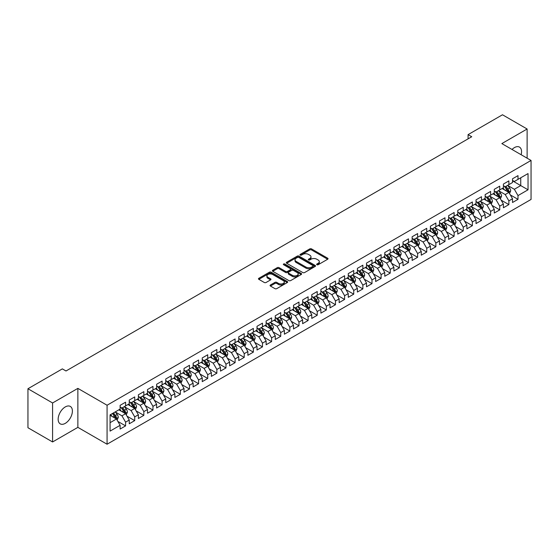 <?xml version="1.0" encoding="UTF-8"?>
<svg xmlns="http://www.w3.org/2000/svg" width="559" height="559" viewBox="0 0 559 559"><rect width="100%" height="100%" fill="white"/><g stroke="black" fill="none" stroke-linecap="round" stroke-linejoin="round"><path stroke-width="0.84" d="M316.897 264.735A0.887 0.51 0 0 0 318.148 264.735L327.665 259.243A1.265 0.734 0 0 0 328.035 258.726A1.265 0.734 0 0 0 327.665 258.209L311.545 248.902A1.265 0.734 0 0 0 309.749 248.902L300.232 254.394A0.887 0.51 0 0 0 299.973 254.757A0.887 0.51 0 0 0 300.232 255.121A0.887 0.51 0 0 0 301.49 255.121L302.719 254.408A4.053 2.341 0 0 1 308.456 254.408L309.798 255.183A4.053 2.341 0 0 1 310.986 256.84A4.053 2.341 0 0 1 309.798 258.489L308.568 259.201A0.887 0.51 0 0 0 308.302 259.565A0.887 0.51 0 0 0 308.568 259.928A0.887 0.51 0 0 0 309.819 259.928L311.049 259.215A4.053 2.341 0 0 1 316.785 259.215L318.127 259.991A4.053 2.341 0 0 1 319.315 261.647A4.053 2.341 0 0 1 318.127 263.303L316.897 264.016A0.887 0.51 0 0 0 316.639 264.372A0.887 0.51 0 0 0 316.897 264.735L316.897 264.016M65.277 423.359A10.069 5.814 120 0 0 71.852 414.492A10.069 5.814 120 0 0 70.308 406.421A10.069 5.814 120 0 0 65.277 406.924A10.069 5.814 120 0 0 58.695 415.791A10.069 5.814 120 0 0 60.239 423.862A10.069 5.814 120 0 0 65.277 423.359M521.142 154.731A10.069 5.814 120 0 0 519.472 147.101A10.069 5.814 120 0 0 514.441 147.597A10.069 5.814 120 0 0 512.03 149.477M270.43 284.999A1.265 0.734 0 0 0 270.06 285.516A1.265 0.734 0 0 0 270.43 286.033L274.951 288.64A1.265 0.734 0 0 0 276.747 288.64L287.312 282.54A1.265 0.734 0 0 0 287.682 282.022A1.265 0.734 0 0 0 287.312 281.505L271.192 272.198A1.265 0.734 0 0 0 269.396 272.198L258.831 278.298A1.265 0.734 0 0 0 258.461 278.815A1.265 0.734 0 0 0 258.831 279.332L264.295 282.491A1.265 0.734 0 0 0 266.084 282.491L270.605 279.877A1.265 0.734 0 0 0 270.975 279.36A1.265 0.734 0 0 0 270.605 278.843L267.901 277.278A3.389 1.956 0 0 1 266.909 275.894A3.389 1.956 0 0 1 268.998 274.085A3.389 1.956 0 0 1 272.687 274.511L283.308 280.639A3.389 1.956 0 0 1 284.3 282.022A3.389 1.956 0 0 1 282.204 283.832A3.389 1.956 0 0 1 278.515 283.406L276.747 282.386A1.265 0.734 0 0 0 274.951 282.386L270.43 284.999L270.43 286.033M52.588 402.969L52.588 441.959L77.869 427.362L77.869 388.379L52.588 402.969L27.95 388.743L62.356 368.884L66.004 370.987L471.733 136.745L468.086 134.635L468.086 138.856M77.869 388.379L107.069 405.24L531.05 160.454L531.05 199.444L107.069 444.223L107.069 405.24M527.123 158.19L527.123 129.003L501.849 143.593L531.05 160.454M527.123 129.003L502.485 114.777L468.086 134.635M302.81 272.561A1.265 0.734 0 0 0 304.599 272.561L315.171 266.454A1.265 0.734 0 0 0 315.542 265.937A1.265 0.734 0 0 0 315.171 265.42L299.051 256.113A1.265 0.734 0 0 0 297.255 256.113L286.683 262.213A1.265 0.734 0 0 0 286.313 262.73A1.265 0.734 0 0 0 286.683 263.247L302.81 272.561M283.951 264.931A0.887 0.51 0 0 1 284.852 265.05L301.224 274.504L290.673 280.597A1.265 0.734 0 0 1 288.884 280.597L272.757 271.29L277.278 268.697L277.278 267.642L272.757 270.256A1.265 0.734 0 0 0 272.387 270.773A1.265 0.734 0 0 0 272.757 271.29L272.757 270.256M277.278 268.697A1.265 0.734 0 0 1 279.074 268.697L279.074 267.642A1.265 0.734 0 0 0 277.278 267.642M279.074 267.642L285.614 271.422A1.265 0.734 0 0 0 287.403 271.422L290.401 269.69A1.265 0.734 0 0 0 290.778 269.172A1.265 0.734 0 0 0 290.401 268.655L283.595 264.721A0.887 0.51 0 0 1 283.336 264.358A0.887 0.51 0 0 1 283.881 263.89A0.887 0.51 0 0 1 284.852 264.002L301.245 273.463A1.265 0.734 0 0 1 301.615 273.98A1.265 0.734 0 0 1 301.245 274.497L301.245 273.463M512.526 180.843L520.736 185.588L520.736 177.79L528.038 173.576L517.997 179.369L517.997 175.631L512.526 178.789L512.526 182.527L508.872 184.638L508.872 180.899L503.4 184.058L503.4 187.796L499.746 189.906L499.746 186.168L494.275 189.326L494.275 193.065L490.62 195.175L490.62 191.437L485.149 194.595L485.149 198.333L481.495 200.443L481.495 196.705L476.023 199.863L476.023 203.602L472.369 205.712L472.369 201.974L466.898 205.132L466.898 208.87L463.243 210.981L463.243 207.242L457.772 210.401L457.772 214.139L454.118 216.249L454.118 212.511L448.646 215.669L448.646 219.407L444.992 221.518L444.992 217.779L439.521 220.938L439.521 224.676L435.866 226.786L435.866 223.048L430.395 226.206L430.395 229.945L426.741 232.055L426.741 228.317L421.269 231.475L421.269 235.213L417.615 237.323L417.615 233.585L412.144 236.743L412.144 240.489L408.489 242.592L408.489 238.854L403.018 242.012L403.018 245.757L399.364 247.861L399.364 244.122L393.892 247.281L393.892 251.026L390.238 253.129L390.238 249.391L384.767 252.549L384.767 256.295L381.112 258.398L381.112 254.659L375.641 257.818L375.641 261.563L371.987 263.666L371.987 259.928L366.515 263.086L366.515 266.832L362.861 268.935L362.861 265.197L357.39 268.355L357.39 272.1L353.735 274.203L353.735 270.465L348.264 273.624L348.264 277.369L344.61 279.472L344.61 275.734L339.138 278.892L339.138 282.637L335.484 284.741L335.484 281.002L330.013 284.161L330.013 287.906L326.358 290.009L326.358 286.271L320.887 289.429L320.887 293.175L317.233 295.278L317.233 291.539L311.761 294.698L311.761 298.443L308.107 300.546L308.107 296.808L302.636 299.966L302.636 303.712L298.981 305.815L298.981 302.077L293.51 305.235L293.51 308.98L289.855 311.083L289.855 307.345L284.384 310.504L284.384 314.249L280.73 316.352L280.73 312.614L275.259 315.772L275.259 319.517L271.604 321.621L271.604 317.882L266.133 321.041L266.133 324.786L262.478 326.889L262.478 323.151L257.007 326.309L257.007 330.055L253.353 332.158L253.353 328.419L247.882 331.578L247.882 335.323L244.227 337.426L244.227 333.688L238.756 336.846L238.756 340.592L235.101 342.695L235.101 338.957L229.63 342.115L229.63 345.86L225.976 347.964L225.976 344.225L220.505 347.384L220.505 351.129L216.85 353.232L216.85 349.494L211.379 352.652L211.379 356.397L207.724 358.501L207.724 354.762L202.253 357.921L202.253 361.666L198.599 363.769L198.599 360.031L193.128 363.189L193.128 366.935L189.473 369.038L189.473 365.3L184.002 368.465L184.002 372.203L180.347 374.306L180.347 370.568L174.876 373.733L174.876 377.472L171.222 379.575L171.222 375.837L165.75 379.002L165.75 382.74L162.096 384.851L162.096 381.105L156.625 384.271L156.625 388.009L152.97 390.119L152.97 386.374L147.499 389.539L147.499 393.277L143.845 395.388L143.845 391.642L138.373 394.808L138.373 398.546L134.719 400.656L134.719 396.911L129.248 400.076L129.248 403.815L125.593 405.925L125.593 402.18L120.122 405.345L120.122 409.083L110.081 414.876L110.081 431.108L120.122 425.308L116.468 418.991L110.081 415.302M528.038 173.576L528.038 189.801L517.997 195.594L514.35 189.277L507.733 185.455M510.29 194.888L517.997 199.339L517.997 195.594M517.997 199.339L512.526 202.498L512.526 198.759L508.872 200.863L505.224 194.546L498.607 190.724M501.164 200.157L508.872 204.608L508.872 200.863M508.872 204.608L503.4 207.766L503.4 204.028L499.746 206.131L496.099 199.815L489.481 195.992M492.039 205.426L499.746 209.877L499.746 206.131M499.746 209.877L494.275 213.035L494.275 209.297L490.62 211.4L486.973 205.083L480.356 201.261M482.913 210.694L490.62 215.145L490.62 211.4M490.62 215.145L485.149 218.303L485.149 214.565L481.495 216.668L477.847 210.352L471.23 206.53M473.787 215.963L481.495 220.414L481.495 216.668M481.495 220.414L476.023 223.572L476.023 219.834L472.369 221.937L468.721 215.62L462.104 211.798M464.662 221.231L472.369 225.682L472.369 221.937M472.369 225.682L466.898 228.841L466.898 225.102L463.243 227.206L459.596 220.889L452.979 217.067M455.536 226.5L463.243 230.951L463.243 227.206M463.243 230.951L457.772 234.109L457.772 230.371L454.118 232.474L450.47 226.157L443.853 222.335M446.41 231.768L454.118 236.219L454.118 232.474M454.118 236.219L448.646 239.378L448.646 235.639L444.992 237.743L441.344 231.426L434.727 227.604M437.285 237.037L444.992 241.488L444.992 237.743M444.992 241.488L439.521 244.646L439.521 240.908L435.866 243.011L432.219 236.695L425.602 232.872M428.159 242.306L435.866 246.757L435.866 243.011M435.866 246.757L430.395 249.915L430.395 246.177L426.741 248.28L423.093 241.963L416.476 238.141M419.033 247.574L426.741 252.025L426.741 248.28M426.741 252.025L421.269 255.183L421.269 251.445L417.615 253.548L413.967 247.232L407.35 243.41M409.908 252.843L417.615 257.294L417.615 253.548M417.615 257.294L412.144 260.452L412.144 256.714L408.489 258.824L404.842 252.5L398.225 248.678M400.782 258.111L408.489 262.562L408.489 258.824M408.489 262.562L403.018 265.721L403.018 261.982L399.364 264.093L395.716 257.769L389.099 253.947M391.656 263.38L399.364 267.831L399.364 264.093M399.364 267.831L393.892 270.989L393.892 267.251L390.238 269.361L386.59 263.037L379.973 259.215M382.531 268.648L390.238 273.099L390.238 269.361M390.238 273.099L384.767 276.258L384.767 272.519L381.112 274.63L377.465 268.306L370.848 264.484M373.405 273.917L381.112 278.368L381.112 274.63M381.112 278.368L375.641 281.526L375.641 277.788L371.987 279.898L368.339 273.575L361.722 269.752M364.279 279.186L371.987 283.637L371.987 279.898M371.987 283.637L366.515 286.795L366.515 283.057L362.861 285.167L359.213 278.843L352.596 275.021M355.154 284.454L362.861 288.905L362.861 285.167M362.861 288.905L357.39 292.064L357.39 288.325L353.735 290.435L350.088 284.112L343.471 280.29M346.028 289.723L353.735 294.174L353.735 290.435M353.735 294.174L348.264 297.332L348.264 293.594L344.61 295.704L340.962 289.38L334.345 285.558M336.902 294.991L344.61 299.442L344.61 295.704M344.61 299.442L339.138 302.601L339.138 298.862L335.484 300.973L331.836 294.649L325.219 290.827M327.777 300.26L335.484 304.711L335.484 300.973M335.484 304.711L330.013 307.869L330.013 304.131L326.358 306.241L322.711 299.917L316.094 296.095M318.651 305.528L326.358 309.979L326.358 306.241M326.358 309.979L320.887 313.138L320.887 309.4L317.233 311.51L313.585 305.186L306.968 301.364M309.525 310.797L317.233 315.248L317.233 311.51M317.233 315.248L311.761 318.406L311.761 314.668L308.107 316.778L304.459 310.455L297.842 306.632M300.4 316.066L308.107 320.517L308.107 316.778M308.107 320.517L302.636 323.675L302.636 319.937L298.981 322.047L295.334 315.723L288.717 311.901M291.274 321.334L298.981 325.785L298.981 322.047M298.981 325.785L293.51 328.944L293.51 325.205L289.855 327.315L286.208 320.992L279.591 317.17M282.148 326.603L289.855 331.054L289.855 327.315M289.855 331.054L284.384 334.212L284.384 330.474L280.73 332.584L277.082 326.26L270.465 322.438M273.023 331.871L280.73 336.322L280.73 332.584M280.73 336.322L275.259 339.481L275.259 335.742L271.604 337.853L267.957 331.529L261.339 327.707M263.897 337.14L271.604 341.591L271.604 337.853M271.604 341.591L266.133 344.749L266.133 341.011L262.478 343.121L258.831 336.798L252.214 332.975M254.771 342.408L262.478 346.859L262.478 343.121M262.478 346.859L257.007 350.025L257.007 346.28L253.353 348.39L249.705 342.066L243.088 338.244M245.646 347.677L253.353 352.128L253.353 348.39M253.353 352.128L247.882 355.293L247.882 351.548L244.227 353.658L240.58 347.335L233.962 343.512M236.52 352.946L244.227 357.397L244.227 353.658M244.227 357.397L238.756 360.562L238.756 356.817L235.101 358.927L231.454 352.603L224.837 348.781M227.394 358.214L235.101 362.665L235.101 358.927M235.101 362.665L229.63 365.831L229.63 362.085L225.976 364.195L222.328 357.872L215.711 354.05M218.269 363.483L225.976 367.934L225.976 364.195M225.976 367.934L220.505 371.099L220.505 367.354L216.85 369.464L213.203 363.14L206.585 359.318M209.143 368.751L216.85 373.202L216.85 369.464M216.85 373.202L211.379 376.368L211.379 372.622L207.724 374.733L204.077 368.409L197.46 364.587M200.017 374.02L207.724 378.471L207.724 374.733M207.724 378.471L202.253 381.636L202.253 377.891L198.599 380.001L194.951 373.678L188.334 369.855M190.892 379.288L198.599 383.74L198.599 380.001M198.599 383.74L193.128 386.905L193.128 383.16L189.473 385.27L185.826 378.946L179.208 375.124M181.766 384.557L189.473 389.008L189.473 385.27M189.473 389.008L184.002 392.173L184.002 388.428L180.347 390.538L176.7 384.215L170.083 380.393M172.64 389.826L180.347 394.277L180.347 390.538M180.347 394.277L174.876 397.442L174.876 393.697L171.222 395.807L167.574 389.483L160.957 385.661M163.514 395.094L171.222 399.545L171.222 395.807M171.222 399.545L165.75 402.711L165.75 398.965L162.096 401.076L158.449 394.752L151.831 390.93M154.389 400.363L162.096 404.814L162.096 401.076M162.096 404.814L156.625 407.979L156.625 404.234L152.97 406.344L149.323 400.02L142.706 396.198M145.263 405.631L152.97 410.082L152.97 406.344M152.97 410.082L147.499 413.248L147.499 409.502L143.845 411.613L140.197 405.289L133.58 401.467M136.137 410.9L143.845 415.351L143.845 411.613M143.845 415.351L138.373 418.516L138.373 414.771L134.719 416.881L131.072 410.558L124.454 406.735M127.012 416.169L134.719 420.62L134.719 416.881M134.719 420.62L129.248 423.785L129.248 420.04L125.593 422.15L121.946 415.826L115.329 412.004M117.886 421.437L125.593 425.888L125.593 422.15M125.593 425.888L120.122 429.053L120.122 425.308M120.122 406.973L121.946 408.028L125.593 405.925M110.081 422.674L116.468 418.991M129.248 401.704L131.072 402.759L134.719 400.656M121.946 415.826L125.593 413.723L118.843 409.824M129.248 420.04L125.593 413.723M138.373 396.436L140.197 397.491L143.845 395.388M131.072 410.558L134.719 408.454L127.969 404.555M138.373 414.771L134.719 408.454M147.499 391.167L149.323 392.222L152.97 390.119M140.197 405.289L143.845 403.179L137.095 399.287M147.499 409.502L143.845 403.179M156.625 385.899L158.449 386.954L162.096 384.851M149.323 400.02L152.97 397.91L146.22 394.018M156.625 404.234L152.97 397.91M165.75 380.63L167.574 381.685L171.222 379.575M158.449 394.752L162.096 392.642L155.346 388.743M165.75 398.965L162.096 392.642M174.876 375.362L176.7 376.417L180.347 374.306M167.574 389.483L171.222 387.373L164.472 383.474M174.876 393.697L171.222 387.373M184.002 370.093L185.826 371.148L189.473 369.038M176.7 384.215L180.347 382.104L173.597 378.205M184.002 388.428L180.347 382.104M193.128 364.824L194.951 365.879L198.599 363.769M185.826 378.946L189.473 376.836L182.723 372.937M193.128 383.16L189.473 376.836M202.253 359.556L204.077 360.611L207.724 358.501M194.951 373.678L198.599 371.567L191.849 367.668M202.253 377.891L198.599 371.567M211.379 354.287L213.203 355.342L216.85 353.232M204.077 368.409L207.724 366.299L200.974 362.4M211.379 372.622L207.724 366.299M220.505 349.019L222.328 350.074L225.976 347.964M213.203 363.14L216.85 361.03L210.1 357.131M220.505 367.354L216.85 361.03M229.63 343.75L231.454 344.805L235.101 342.695M222.328 357.872L225.976 355.762L219.226 351.863M229.63 362.085L225.976 355.762M238.756 338.481L240.58 339.537L244.227 337.426M231.454 352.603L235.101 350.493L228.352 346.594M238.756 356.817L235.101 350.493M247.882 333.213L249.705 334.268L253.353 332.158M240.58 347.335L244.227 345.224L237.477 341.325M247.882 351.548L244.227 345.224M257.007 327.944L258.831 328.999L262.478 326.889M249.705 342.066L253.353 339.956L246.603 336.057M257.007 346.28L253.353 339.956M266.133 322.676L267.957 323.731L271.604 321.621M258.831 336.798L262.478 334.687L255.729 330.788M266.133 341.011L262.478 334.687M275.259 317.407L277.082 318.462L280.73 316.352M267.957 331.529L271.604 329.419L264.854 325.52M275.259 335.742L271.604 329.419M284.384 312.139L286.208 313.194L289.855 311.083M277.082 326.26L280.73 324.15L273.98 320.251M284.384 330.474L280.73 324.15M293.51 306.87L295.334 307.925L298.981 305.815M286.208 320.992L289.855 318.882L283.106 314.983M293.51 325.205L289.855 318.882M302.636 301.601L304.459 302.657L308.107 300.546M295.334 315.723L298.981 313.613L292.231 309.714M302.636 319.937L298.981 313.613M311.761 296.333L313.585 297.388L317.233 295.278M304.459 310.455L308.107 308.344L301.357 304.445M311.761 314.668L308.107 308.344M320.887 291.064L322.711 292.119L326.358 290.009M313.585 305.186L317.233 303.076L310.483 299.177M320.887 309.4L317.233 303.076M330.013 285.796L331.836 286.851L335.484 284.741M322.711 299.917L326.358 297.807L319.608 293.908M330.013 304.131L326.358 297.807M339.138 280.527L340.962 281.582L344.61 279.472M331.836 294.649L335.484 292.539L328.734 288.64M339.138 298.862L335.484 292.539M348.264 275.259L350.088 276.314L353.735 274.203M340.962 289.38L344.61 287.27L337.86 283.371M348.264 293.594L344.61 287.27M357.39 269.99L359.213 271.045L362.861 268.935M350.088 284.112L353.735 282.002L346.985 278.103M357.39 288.325L353.735 282.002M366.515 264.721L368.339 265.777L371.987 263.666M359.213 278.843L362.861 276.733L356.111 272.834M366.515 283.057L362.861 276.733M375.641 259.453L377.465 260.508L381.112 258.398M368.339 273.575L371.987 271.464L365.237 267.565M375.641 277.788L371.987 271.464M384.767 254.184L386.59 255.239L390.238 253.129M377.465 268.306L381.112 266.196L374.362 262.297M384.767 272.519L381.112 266.196M393.892 248.916L395.716 249.971L399.364 247.861M386.59 263.037L390.238 260.927L383.488 257.028M393.892 267.251L390.238 260.927M403.018 243.647L404.842 244.702L408.489 242.592M395.716 257.769L399.364 255.659L392.614 251.76M403.018 261.982L399.364 255.659M412.144 238.379L413.967 239.434L417.615 237.323M404.842 252.5L408.489 250.39L401.739 246.491M412.144 256.714L408.489 250.39M421.269 233.11L423.093 234.165L426.741 232.055M413.967 247.232L417.615 245.121L410.865 241.222M421.269 251.445L417.615 245.121M430.395 227.841L432.219 228.897L435.866 226.786M423.093 241.963L426.741 239.853L419.991 235.954M430.395 246.177L426.741 239.853M439.521 222.573L441.344 223.628L444.992 221.518M432.219 236.695L435.866 234.584L429.116 230.685M439.521 240.908L435.866 234.584M448.646 217.304L450.47 218.359L454.118 216.249M441.344 231.426L444.992 229.316L438.242 225.417M448.646 235.639L444.992 229.316M457.772 212.036L459.596 213.091L463.243 210.981M450.47 226.157L454.118 224.047L447.368 220.148M457.772 230.371L454.118 224.047M466.898 206.767L468.721 207.822L472.369 205.712M459.596 220.889L463.243 218.779L456.493 214.88M466.898 225.102L463.243 218.779M476.023 201.499L477.847 202.554L481.495 200.443M468.721 215.62L472.369 213.51L465.619 209.611M476.023 219.834L472.369 213.51M485.149 196.23L486.973 197.285L490.62 195.175M477.847 210.352L481.495 208.241L474.745 204.342M485.149 214.565L481.495 208.241M494.275 190.961L496.099 192.017L499.746 189.906M486.973 205.083L490.62 202.973L483.87 199.074M494.275 209.297L490.62 202.973M503.4 185.693L505.224 186.748L508.872 184.638M496.099 199.815L499.746 197.704L492.996 193.805M503.4 204.028L499.746 197.704M512.526 180.424L514.35 181.479L517.997 179.369M505.224 194.546L508.872 192.436L502.122 188.537M512.526 198.759L508.872 192.436M27.95 388.743L27.95 427.733L52.588 441.959M77.869 427.362L107.069 444.223M514.35 189.277L520.736 185.588L528.038 189.801M317.246 264.861L318.127 264.358A4.053 2.341 0 0 0 319.315 262.702L319.315 261.647M310.986 256.84L310.986 257.888A4.053 2.341 0 0 1 309.798 259.544L308.917 260.054M327.651 259.25L311.545 249.95A1.265 0.734 0 0 0 309.749 249.95L300.588 255.239M315.171 265.42L315.171 266.454L299.051 257.168A1.265 0.734 0 0 0 297.255 257.168L286.704 263.261L286.683 262.213M312.935 266.301A0.887 0.51 0 0 0 313.194 265.937A0.887 0.51 0 0 0 312.935 265.574L298.779 257.406A0.887 0.51 0 0 0 297.528 257.406L296.228 258.153A4.053 2.341 0 0 0 295.04 259.809A4.053 2.341 0 0 0 296.228 261.465L305.899 267.048A4.053 2.341 0 0 0 311.636 267.048L312.935 266.301L312.935 267.356A0.887 0.51 0 0 0 313.194 266.992L313.194 265.937M295.04 259.809L295.04 260.864A4.053 2.341 0 0 0 296.228 262.52L296.228 261.465M312.935 267.356L311.636 268.103A4.053 2.341 0 0 1 305.899 268.103L296.228 262.52M279.074 268.697L285.614 272.478A1.265 0.734 0 0 0 287.403 272.478L290.401 270.745A1.265 0.734 0 0 0 290.778 270.228L290.778 269.172M292.399 275.335A3.389 1.956 0 0 0 296.088 275.762A3.389 1.956 0 0 0 298.185 273.952A3.389 1.956 0 0 0 297.192 272.568L293.447 270.409A1.265 0.734 0 0 0 291.658 270.409L288.654 272.142A1.265 0.734 0 0 0 288.283 272.659A1.265 0.734 0 0 0 288.654 273.176L292.399 275.335L292.399 276.391A3.389 1.956 0 0 0 296.088 276.817A3.389 1.956 0 0 0 298.185 275.007L298.185 273.952M288.283 272.659L288.283 273.714A1.265 0.734 0 0 0 288.654 274.231L288.654 273.176M292.399 276.391L288.654 274.231M284.3 282.022L284.3 283.078A3.389 1.956 0 0 1 282.204 284.88A3.389 1.956 0 0 1 278.515 284.461L276.747 283.441A1.265 0.734 0 0 0 274.951 283.441L270.444 286.04M266.909 275.894L266.909 276.95A3.389 1.956 0 0 0 267.901 278.333L267.901 277.278M270.605 278.843L270.605 279.877L267.901 278.333M287.298 282.547L271.192 273.253A1.265 0.734 0 0 0 269.396 273.253L258.845 279.346M509.549 193.603L510.681 190.843A3.417 1.977 -120 0 0 509.591 187.929L507.649 185.343M504.56 189.948L503.086 187.978M504.211 186.161L506.761 189.564A3.417 1.977 60 0 1 507.74 191.625L508.837 190.989A3.417 1.977 -120 0 0 507.858 188.935L505.916 186.343M504.812 186.503L507.202 189.704A1.74 1.006 60 0 1 507.523 190.235L508.837 190.989M500.424 198.871L501.556 196.111A3.417 1.977 -120 0 0 500.466 193.197L498.523 190.612M495.435 195.217L493.96 193.246M495.085 191.43L497.636 194.832A3.417 1.977 60 0 1 498.614 196.894L499.711 196.258A3.417 1.977 -120 0 0 498.733 194.204L496.79 191.611M495.686 191.772L498.076 194.972A1.74 1.006 60 0 1 498.397 195.503L499.711 196.258M491.298 204.14L492.43 201.38A3.417 1.977 -120 0 0 491.34 198.466L489.398 195.881M486.309 200.485L484.835 198.515M485.96 196.698L488.51 200.101A3.417 1.977 60 0 1 489.488 202.162L490.585 201.526A3.417 1.977 -120 0 0 489.607 199.472L487.665 196.88M486.561 197.041L488.95 200.241A1.74 1.006 60 0 1 489.272 200.772L490.585 201.526M482.172 209.408L483.304 206.648A3.417 1.977 -120 0 0 482.214 203.735L480.272 201.149M477.183 205.754L475.709 203.783M476.834 201.967L479.384 205.37A3.417 1.977 60 0 1 480.363 207.431L481.46 206.795A3.417 1.977 -120 0 0 480.481 204.741L478.539 202.148M477.435 202.309L479.825 205.509A1.74 1.006 60 0 1 480.146 206.04L481.46 206.795M473.047 214.677L474.179 211.917A3.417 1.977 -120 0 0 473.089 209.003L471.146 206.418M468.058 211.023L466.583 209.052M467.708 207.235L470.259 210.638A3.417 1.977 60 0 1 471.237 212.699L472.334 212.064A3.417 1.977 -120 0 0 471.356 210.009L469.413 207.417M468.309 207.578L470.699 210.778A1.74 1.006 60 0 1 471.02 211.309L472.334 212.064M463.921 219.946L465.053 217.185A3.417 1.977 -120 0 0 463.963 214.272L462.02 211.686M458.932 216.291L457.458 214.321M458.583 212.504L461.133 215.907A3.417 1.977 60 0 1 462.111 217.968L463.208 217.332A3.417 1.977 -120 0 0 462.23 215.278L460.288 212.686M459.184 212.846L461.573 216.047A1.74 1.006 60 0 1 461.895 216.578L463.208 217.332M454.795 225.214L455.927 222.454A3.417 1.977 -120 0 0 454.837 219.54L452.895 216.955M449.806 221.56L448.332 219.589M449.457 217.772L452.007 221.175A3.417 1.977 60 0 1 452.986 223.237L454.083 222.601A3.417 1.977 -120 0 0 453.104 220.546L451.162 217.954M450.058 218.115L452.448 221.315A1.74 1.006 60 0 1 452.769 221.846L454.083 222.601M445.67 230.483L446.802 227.723A3.417 1.977 -120 0 0 445.712 224.816L443.769 222.223M440.681 226.828L439.206 224.858M440.331 223.041L442.882 226.444A3.417 1.977 60 0 1 443.86 228.505L444.957 227.869A3.417 1.977 -120 0 0 443.979 225.815L442.036 223.223M440.932 223.383L443.322 226.584A1.74 1.006 60 0 1 443.643 227.115L444.957 227.869M436.544 235.751L437.676 232.991A3.417 1.977 -120 0 0 436.586 230.084L434.643 227.492M431.555 232.097L430.081 230.126M431.206 228.31L433.756 231.712A3.417 1.977 60 0 1 434.734 233.774L435.831 233.138A3.417 1.977 -120 0 0 434.853 231.084L432.911 228.491M431.807 228.659L434.196 231.852A1.74 1.006 60 0 1 434.518 232.383L435.831 233.138M427.418 241.02L428.55 238.26A3.417 1.977 -120 0 0 427.46 235.353L425.518 232.761M422.429 237.365L420.955 235.395M422.08 233.578L424.63 236.981A3.417 1.977 60 0 1 425.609 239.042L426.706 238.407A3.417 1.977 -120 0 0 425.727 236.352L423.785 233.76M422.681 233.928L425.071 237.121A1.74 1.006 60 0 1 425.392 237.652L426.706 238.407M418.293 246.288L419.425 243.528A3.417 1.977 -120 0 0 418.335 240.622L416.392 238.029M413.304 242.634L411.829 240.663M412.954 238.847L415.505 242.25A3.417 1.977 60 0 1 416.483 244.311L417.58 243.675A3.417 1.977 -120 0 0 416.602 241.621L414.659 239.028M413.555 239.196L415.945 242.389A1.74 1.006 60 0 1 416.266 242.92L417.58 243.675M409.167 251.557L410.299 248.797A3.417 1.977 -120 0 0 409.209 245.89L407.266 243.298M404.178 247.903L402.704 245.932M403.829 244.115L406.379 247.518A3.417 1.977 60 0 1 407.357 249.58L408.454 248.944A3.417 1.977 -120 0 0 407.476 246.889L405.534 244.297M404.43 244.465L406.819 247.658A1.74 1.006 60 0 1 407.141 248.189L408.454 248.944M400.041 256.826L401.173 254.066A3.417 1.977 -120 0 0 400.083 251.159L398.141 248.566M395.052 253.171L393.578 251.201M394.703 249.384L397.253 252.787A3.417 1.977 60 0 1 398.232 254.848L399.329 254.212A3.417 1.977 -120 0 0 398.35 252.158L396.408 249.566M395.304 249.733L397.694 252.927A1.74 1.006 60 0 1 398.015 253.458L399.329 254.212M390.916 262.101L392.048 259.334A3.417 1.977 -120 0 0 390.958 256.427L389.015 253.835M385.927 258.44L384.452 256.469M385.577 254.652L388.128 258.055A3.417 1.977 60 0 1 389.106 260.117L390.203 259.481A3.417 1.977 -120 0 0 389.225 257.426L387.282 254.841M386.178 255.002L388.568 258.195A1.74 1.006 60 0 1 388.889 258.726L390.203 259.481M381.79 267.37L382.922 264.603A3.417 1.977 -120 0 0 381.832 261.696L379.889 259.103M376.801 263.708L375.327 261.738M376.452 259.921L379.002 263.324A3.417 1.977 60 0 1 379.98 265.385L381.077 264.749A3.417 1.977 -120 0 0 380.099 262.695L378.157 260.11M377.052 260.27L379.442 263.464A1.74 1.006 60 0 1 379.764 263.995L381.077 264.749M372.664 272.638L373.796 269.871A3.417 1.977 -120 0 0 372.706 266.964L370.764 264.372M367.675 268.977L366.201 267.006M367.326 265.19L369.876 268.593A3.417 1.977 60 0 1 370.855 270.654L371.952 270.018A3.417 1.977 -120 0 0 370.973 267.964L369.031 265.378M367.927 265.539L370.317 268.732A1.74 1.006 60 0 1 370.638 269.263L371.952 270.018M363.539 277.907L364.671 275.14A3.417 1.977 -120 0 0 363.581 272.233L361.638 269.641M358.55 274.245L357.075 272.275M358.2 270.458L360.751 273.861A3.417 1.977 60 0 1 361.729 275.922L362.826 275.287A3.417 1.977 -120 0 0 361.848 273.232L359.905 270.647M358.801 270.808L361.191 274.001A1.74 1.006 60 0 1 361.512 274.532L362.826 275.287M354.413 283.175L355.545 280.408A3.417 1.977 -120 0 0 354.455 277.502L352.512 274.909M349.424 279.514L347.95 277.543M349.075 275.727L351.625 279.13A3.417 1.977 60 0 1 352.603 281.191L353.7 280.555A3.417 1.977 -120 0 0 352.722 278.501L350.779 275.915M349.675 276.076L352.065 279.269A1.74 1.006 60 0 1 352.387 279.8L353.7 280.555M345.287 288.444L346.419 285.677A3.417 1.977 -120 0 0 345.329 282.77L343.387 280.178M340.298 284.783L338.824 282.812M339.949 280.995L342.499 284.398A3.417 1.977 60 0 1 343.478 286.46L344.575 285.824A3.417 1.977 -120 0 0 343.596 283.769L341.654 281.184M340.55 281.345L342.94 284.538A1.74 1.006 60 0 1 343.261 285.069L344.575 285.824M336.162 293.713L337.294 290.946A3.417 1.977 -120 0 0 336.204 288.039L334.261 285.446M331.173 290.051L329.698 288.081M330.823 286.264L333.374 289.667A3.417 1.977 60 0 1 334.352 291.728L335.449 291.092A3.417 1.977 -120 0 0 334.471 289.038L332.528 286.453M331.424 286.613L333.814 289.807A1.74 1.006 60 0 1 334.135 290.338L335.449 291.092M327.036 298.981L328.168 296.214A3.417 1.977 -120 0 0 327.078 293.307L325.135 290.715M322.047 295.32L320.573 293.349M321.698 291.532L324.248 294.935A3.417 1.977 60 0 1 325.226 296.997L326.323 296.361A3.417 1.977 -120 0 0 325.345 294.307L323.402 291.721M322.298 291.882L324.688 295.075A1.74 1.006 60 0 1 325.01 295.606L326.323 296.361M317.91 304.25L319.042 301.483A3.417 1.977 -120 0 0 317.952 298.576L316.01 295.984M312.921 300.588L311.447 298.618M312.572 296.801L315.122 300.204A3.417 1.977 60 0 1 316.101 302.265L317.198 301.629A3.417 1.977 -120 0 0 316.219 299.575L314.277 296.99M313.173 297.15L315.562 300.344A1.74 1.006 60 0 1 315.884 300.875L317.198 301.629M308.785 309.518L309.917 306.751A3.417 1.977 -120 0 0 308.827 303.844L306.884 301.252M303.796 305.857L302.321 303.886M303.446 302.07L305.997 305.473A3.417 1.977 60 0 1 306.975 307.534L308.072 306.898A3.417 1.977 -120 0 0 307.094 304.844L305.151 302.258M304.047 302.419L306.437 305.612A1.74 1.006 60 0 1 306.758 306.143L308.072 306.898M299.659 314.787L300.791 312.027A3.417 1.977 -120 0 0 299.701 309.113L297.758 306.521M294.67 311.125L293.195 309.155M294.32 307.338L296.871 310.741A3.417 1.977 60 0 1 297.849 312.802L298.946 312.167A3.417 1.977 -120 0 0 297.968 310.112L296.025 307.527M294.921 307.688L297.311 310.881A1.74 1.006 60 0 1 297.633 311.412L298.946 312.167M290.533 320.055L291.665 317.295A3.417 1.977 -120 0 0 290.575 314.382L288.633 311.789M285.544 316.394L284.07 314.424M285.195 312.607L287.745 316.01A3.417 1.977 60 0 1 288.724 318.071L289.821 317.435A3.417 1.977 -120 0 0 288.842 315.381L286.9 312.795M285.796 312.956L288.185 316.149A1.74 1.006 60 0 1 288.507 316.68L289.821 317.435M281.408 325.324L282.54 322.564A3.417 1.977 -120 0 0 281.45 319.65L279.507 317.058M276.419 321.663L274.944 319.692M276.069 317.875L278.62 321.285A3.417 1.977 60 0 1 279.598 323.34L280.695 322.704A3.417 1.977 -120 0 0 279.717 320.649L277.774 318.064M276.67 318.225L279.06 321.418A1.74 1.006 60 0 1 279.381 321.949L280.695 322.704M272.282 330.593L273.414 327.833A3.417 1.977 -120 0 0 272.324 324.919L270.381 322.326M267.293 326.931L265.818 324.961M266.943 323.144L269.494 326.554A3.417 1.977 60 0 1 270.472 328.608L271.569 327.972A3.417 1.977 -120 0 0 270.591 325.918L268.648 323.333M267.544 323.493L269.934 326.687A1.74 1.006 60 0 1 270.256 327.218L271.569 327.972M263.156 335.861L264.288 333.101A3.417 1.977 -120 0 0 263.198 330.187L261.256 327.595M258.167 332.2L256.693 330.229M257.818 328.412L260.368 331.822A3.417 1.977 60 0 1 261.346 333.877L262.444 333.241A3.417 1.977 -120 0 0 261.465 331.187L259.523 328.601M258.419 328.762L260.808 331.955A1.74 1.006 60 0 1 261.13 332.486L262.444 333.241M254.031 341.13L255.163 338.37A3.417 1.977 -120 0 0 254.072 335.456L252.13 332.864M249.041 337.468L247.567 335.498M248.692 333.681L251.243 337.091A3.417 1.977 60 0 1 252.221 339.145L253.318 338.509A3.417 1.977 -120 0 0 252.34 336.455L250.397 333.87M249.293 334.03L251.683 337.224A1.74 1.006 60 0 1 252.004 337.755L253.318 338.509M244.905 346.398L246.037 343.638A3.417 1.977 -120 0 0 244.947 340.724L243.004 338.132M239.916 342.737L238.441 340.766M239.566 338.95L242.117 342.36A3.417 1.977 60 0 1 243.095 344.414L244.192 343.778A3.417 1.977 -120 0 0 243.207 341.724L241.271 339.138M240.167 339.299L242.557 342.492A1.74 1.006 60 0 1 242.879 343.023L244.192 343.778M235.779 351.667L236.911 348.907A3.417 1.977 -120 0 0 235.821 345.993L233.879 343.401M230.79 348.005L229.316 346.035M230.441 344.218L232.991 347.628A3.417 1.977 60 0 1 233.969 349.682L235.066 349.047A3.417 1.977 -120 0 0 234.081 346.992L232.146 344.407M231.042 344.568L233.431 347.761A1.74 1.006 60 0 1 233.753 348.292L235.066 349.047M226.654 356.935L227.786 354.175A3.417 1.977 -120 0 0 226.695 351.262L224.753 348.669M221.664 353.274L220.19 351.311M221.315 349.487L223.866 352.897A3.417 1.977 60 0 1 224.844 354.951L225.941 354.315A3.417 1.977 -120 0 0 224.956 352.261L223.02 349.675M221.916 349.836L224.306 353.029A1.74 1.006 60 0 1 224.627 353.561L225.941 354.315M217.528 362.204L218.66 359.444A3.417 1.977 -120 0 0 217.57 356.53L215.627 353.945M212.539 358.543L211.064 356.579M212.189 354.755L214.74 358.165A3.417 1.977 60 0 1 215.718 360.22L216.815 359.591A3.417 1.977 -120 0 0 215.83 357.529L213.894 354.944M212.79 355.105L215.18 358.298A1.74 1.006 60 0 1 215.501 358.829L216.815 359.591M208.402 367.473L209.534 364.713A3.417 1.977 -120 0 0 208.444 361.799L206.502 359.213M203.413 363.811L201.939 361.848M203.064 360.024L205.614 363.434A3.417 1.977 60 0 1 206.592 365.488L207.689 364.859A3.417 1.977 -120 0 0 206.704 362.798L204.769 360.213M203.665 360.373L206.054 363.567A1.74 1.006 60 0 1 206.376 364.098L207.689 364.859M199.277 372.741L200.408 369.981A3.417 1.977 -120 0 0 199.318 367.067L197.376 364.482M194.287 369.08L192.813 367.116M193.938 365.293L196.488 368.702A3.417 1.977 60 0 1 197.467 370.757L198.564 370.128A3.417 1.977 -120 0 0 197.579 368.067L195.643 365.481M194.539 365.642L196.929 368.835A1.74 1.006 60 0 1 197.25 369.366L198.564 370.128M190.151 378.01L191.283 375.25A3.417 1.977 -120 0 0 190.193 372.336L188.25 369.751M185.162 374.348L183.687 372.385M184.812 370.561L187.363 373.971A3.417 1.977 60 0 1 188.341 376.025L189.438 375.396A3.417 1.977 -120 0 0 188.453 373.335L186.517 370.75M185.413 370.91L187.803 374.104A1.74 1.006 60 0 1 188.124 374.635L189.438 375.396M181.025 383.278L182.157 380.518A3.417 1.977 -120 0 0 181.067 377.604L179.125 375.019M176.036 379.617L174.562 377.653M175.687 375.83L178.237 379.24A3.417 1.977 60 0 1 179.215 381.294L180.312 380.665A3.417 1.977 -120 0 0 179.327 378.604L177.392 376.018M176.288 376.179L178.677 379.372A1.74 1.006 60 0 1 178.999 379.903L180.312 380.665M171.899 388.547L173.031 385.787A3.417 1.977 -120 0 0 171.941 382.873L169.999 380.288M166.91 384.885L165.436 382.922M166.561 381.098L169.111 384.508A3.417 1.977 60 0 1 170.09 386.562L171.187 385.934A3.417 1.977 -120 0 0 170.202 383.872L168.266 381.287M167.162 381.448L169.552 384.641A1.74 1.006 60 0 1 169.873 385.172L171.187 385.934M162.774 393.815L163.906 391.055A3.417 1.977 -120 0 0 162.816 388.142L160.873 385.556M157.785 390.154L156.31 388.191M157.435 386.367L159.986 389.777A3.417 1.977 60 0 1 160.964 391.831L162.061 391.202A3.417 1.977 -120 0 0 161.076 389.141L159.14 386.555M158.036 386.716L160.426 389.909A1.74 1.006 60 0 1 160.747 390.441L162.061 391.202M153.648 399.084L154.78 396.324A3.417 1.977 -120 0 0 153.69 393.41L151.748 390.825M148.659 395.423L147.185 393.459M148.31 391.635L150.86 395.045A3.417 1.977 60 0 1 151.838 397.1L152.935 396.471A3.417 1.977 -120 0 0 151.95 394.409L150.015 391.824M148.911 391.985L151.3 395.178A1.74 1.006 60 0 1 151.622 395.709L152.935 396.471M144.522 404.353L145.654 401.593A3.417 1.977 -120 0 0 144.564 398.679L142.622 396.093M139.533 400.691L138.059 398.728M139.184 396.904L141.734 400.314A3.417 1.977 60 0 1 142.713 402.368L143.81 401.739A3.417 1.977 -120 0 0 142.825 399.678L140.889 397.093M139.785 397.253L142.175 400.447A1.74 1.006 60 0 1 142.496 400.978L143.81 401.739M135.397 409.621L136.529 406.861A3.417 1.977 -120 0 0 135.439 403.947L133.496 401.362M130.408 405.96L128.933 403.996M130.058 402.173L132.609 405.582A3.417 1.977 60 0 1 133.587 407.637L134.684 407.008A3.417 1.977 -120 0 0 133.699 404.947L131.763 402.361M130.659 402.522L133.049 405.715A1.74 1.006 60 0 1 133.37 406.246L134.684 407.008M126.271 414.89L127.403 412.13A3.417 1.977 -120 0 0 126.313 409.216L124.371 406.631M121.282 411.228L119.808 409.265M120.933 407.441L123.483 410.851A3.417 1.977 60 0 1 124.461 412.905L125.558 412.276A3.417 1.977 -120 0 0 124.573 410.215L122.638 407.63M121.534 407.791L123.923 410.984A1.74 1.006 60 0 1 124.245 411.515L125.558 412.276M117.145 420.158L118.277 417.398A3.417 1.977 -120 0 0 117.187 414.485L115.245 411.899M112.156 416.497L110.682 414.533M112.415 413.527L114.357 416.12A3.417 1.977 60 0 1 115.336 418.174L116.433 417.545A3.417 1.977 -120 0 0 115.447 415.484L113.512 412.898M112.652 413.394L114.798 416.252A1.74 1.006 60 0 1 115.119 416.783L116.433 417.545M318.127 264.358L318.127 263.303M308.568 259.928L308.568 259.201M309.798 259.544L309.798 258.489M300.232 255.121L300.232 254.394M309.749 249.95L309.749 248.902M311.545 249.95L311.545 248.902M327.665 259.243L327.665 258.209M297.255 257.168L297.255 256.113M299.051 257.168L299.051 256.113M305.899 268.103L305.899 267.048M311.636 268.103L311.636 267.048M285.614 272.478L285.614 271.422M287.403 272.478L287.403 271.422M290.401 270.745L290.401 269.69M284.852 265.05L284.852 264.002M274.951 283.441L274.951 282.386M276.747 283.441L276.747 282.386M278.515 284.461L278.515 283.406M258.831 279.332L258.831 278.298M269.396 273.253L269.396 272.198M271.192 273.253L271.192 272.198M287.312 282.54L287.312 281.505M508.445 192.184L510.66 190.912M507.858 188.935L509.591 187.929M505.329 190.388L506.761 189.564M499.32 197.453L501.535 196.181M498.733 194.204L500.466 193.197M496.203 195.657L497.636 194.832M490.194 202.728L492.409 201.45M489.607 199.472L491.34 198.466M487.078 200.926L488.51 200.101M481.068 207.997L483.283 206.718M480.481 204.741L482.214 203.735M477.952 206.194L479.384 205.37M471.943 213.265L474.158 211.987M471.356 210.009L473.089 209.003M468.826 211.463L470.259 210.638M462.817 218.534L465.032 217.255M462.23 215.278L463.963 214.272M459.701 216.731L461.133 215.907M453.691 223.803L455.906 222.524M453.104 220.546L454.837 219.54M450.575 222L452.007 221.175M444.566 229.071L446.781 227.792M443.979 225.815L445.712 224.816M441.449 227.268L442.882 226.444M435.44 234.34L437.655 233.061M434.853 231.084L436.586 230.084M432.324 232.537L433.756 231.712M426.314 239.608L428.529 238.33M425.727 236.352L427.46 235.353M423.198 237.806L424.63 236.981M417.189 244.877L419.404 243.598M416.602 241.621L418.335 240.622M414.072 243.074L415.505 242.25M408.063 250.146L410.278 248.867M407.476 246.889L409.209 245.89M404.947 248.343L406.379 247.518M398.937 255.414L401.152 254.135M398.35 252.158L400.083 251.159M395.821 253.611L397.253 252.787M389.812 260.683L392.027 259.404M389.225 257.426L390.958 256.427M386.695 258.88L388.128 258.055M380.686 265.951L382.901 264.673M380.099 262.695L381.832 261.696M377.57 264.148L379.002 263.324M371.56 271.22L373.775 269.941M370.973 267.964L372.706 266.964M368.444 269.417L369.876 268.593M362.435 276.488L364.65 275.21M361.848 273.232L363.581 272.233M359.318 274.686L360.751 273.861M353.309 281.757L355.524 280.478M352.722 278.501L354.455 277.502M350.193 279.954L351.625 279.13M344.183 287.026L346.398 285.747M343.596 283.769L345.329 282.77M341.067 285.223L342.499 284.398M335.058 292.294L337.273 291.015M334.471 289.038L336.204 288.039M331.941 290.491L333.374 289.667M325.932 297.563L328.147 296.284M325.345 294.307L327.078 293.307M322.816 295.76L324.248 294.935M316.806 302.831L319.021 301.553M316.219 299.575L317.952 298.576M313.69 301.035L315.122 300.204M307.681 308.1L309.896 306.821M307.094 304.844L308.827 303.844M304.564 306.304L305.997 305.473M298.555 313.368L300.77 312.09M297.968 310.112L299.701 309.113M295.438 311.573L296.871 310.741M289.429 318.637L291.644 317.358M288.842 315.381L290.575 314.382M286.313 316.841L287.745 316.01M280.304 323.906L282.519 322.627M279.717 320.649L281.45 319.65M277.187 322.11L278.62 321.285M271.178 329.174L273.393 327.895M270.591 325.918L272.324 324.919M268.061 327.378L269.494 326.554M262.052 334.443L264.267 333.164M261.465 331.187L263.198 330.187M258.936 332.647L260.368 331.822M252.927 339.711L255.142 338.433M252.34 336.455L254.072 335.456M249.81 337.916L251.243 337.091M243.801 344.98L246.016 343.701M243.207 341.724L244.947 340.724M240.684 343.184L242.117 342.36M234.675 350.248L236.89 348.97M234.081 346.992L235.821 345.993M231.559 348.453L232.991 347.628M225.55 355.517L227.765 354.238M224.956 352.261L226.695 351.262M222.433 353.721L223.866 352.897M216.424 360.786L218.639 359.507M215.83 357.529L217.57 356.53M213.307 358.99L214.74 358.165M207.298 366.054L209.513 364.775M206.704 362.798L208.444 361.799M204.182 364.258L205.614 363.434M198.172 371.323L200.388 370.044M197.579 368.067L199.318 367.067M195.056 369.527L196.488 368.702M189.047 376.591L191.262 375.313M188.453 373.335L190.193 372.336M185.93 374.796L187.363 373.971M179.921 381.86L182.136 380.581M179.327 378.604L181.067 377.604M176.805 380.064L178.237 379.24M170.795 387.128L173.01 385.85M170.202 383.872L171.941 382.873M167.679 385.333L169.111 384.508M161.67 392.397L163.885 391.118M161.076 389.141L162.816 388.142M158.553 390.601L159.986 389.777M152.544 397.666L154.759 396.387M151.95 394.409L153.69 393.41M149.428 395.87L150.86 395.045M143.418 402.934L145.633 401.655M142.825 399.678L144.564 398.679M140.302 401.138L141.734 400.314M134.293 408.203L136.508 406.924M133.699 404.947L135.439 403.947M131.176 406.407L132.609 405.582M125.167 413.471L127.382 412.193M124.573 410.215L126.313 409.216M122.051 411.676L123.483 410.851M116.041 418.74L118.256 417.461M115.447 415.484L117.187 414.485M112.925 416.944L114.357 416.12"/></g></svg>
